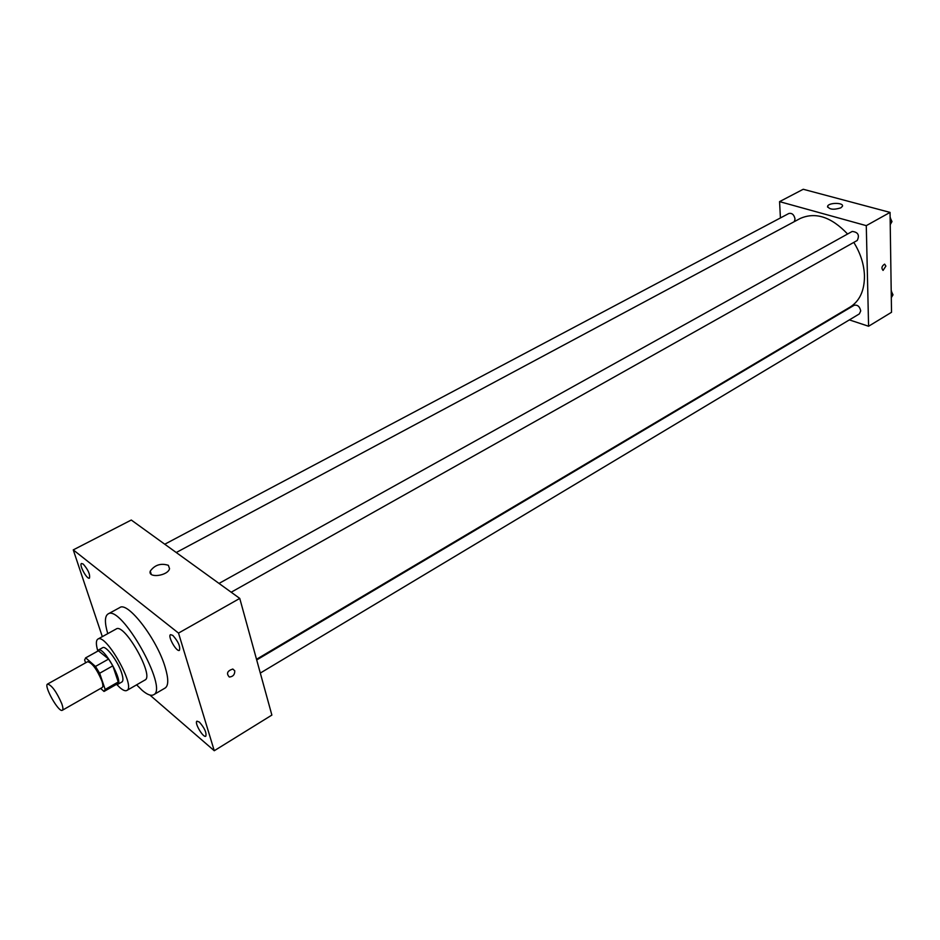 <?xml version="1.0" encoding="UTF-8"?>
<svg xmlns="http://www.w3.org/2000/svg" width="940" height="940" viewBox="0 0 940 940"><rect width="100%" height="100%" fill="white"/><g stroke="black" fill="none" stroke-linecap="round" stroke-linejoin="round"><path stroke-width="1.41" d="M61.746 703.625C63.062 707.385 63.274 709.606 62.346 710.264C58.856 713.025 43.393 685.601 47.564 684.05C51.794 685.236 56.529 691.758 61.746 703.625M47.564 684.05L87.596 661.713C92.061 662.724 96.808 669.104 101.837 680.866C103.071 684.614 103.188 686.846 102.178 687.551L62.346 710.264M98.406 650.797L108.629 659.046L95.457 666.448L85.716 657.859L84.612 659.951L85.611 662.829M100.65 688.421L103.987 691.429L105.174 689.455L99.652 673.252L95.457 666.448M105.174 689.455L118.229 681.993L112.823 665.826L99.652 673.252M118.229 681.993L117.324 683.862L104.317 691.3M108.629 659.046L112.823 665.826M116.219 684.496L117.641 684.402C123.833 682.064 103.506 646.015 98.3 650.116L97.49 651.279M98.3 650.116L102.636 647.695C105.821 645.122 117.958 661.22 121.66 673.016C123.246 677.987 123.34 680.959 121.953 681.935L117.641 684.402M98.817 650.562L85.716 657.859M116.842 684.59L119.85 687.575C122.975 690.301 125.302 691.264 126.841 690.465C136.23 686.94 105.738 632.89 97.877 639.094C95.939 640.399 95.88 644.264 97.725 650.703M126.841 690.465L144.983 680.008C154.665 676.307 124.386 622.621 116.208 628.989L97.877 639.094M136.617 684.825L142.105 690.277C147.181 694.625 150.999 696.129 153.572 694.789C168.918 689.032 120.872 603.832 108.006 613.996C104.657 616.252 104.575 622.809 107.759 633.654M108.006 613.996L119.779 607.581C127.723 601.13 156.91 639.036 165.111 667.048C168.601 678.657 168.613 685.648 165.146 688.021L153.572 694.789M83.225 564.071C88.16 569.746 90.24 574.434 89.465 578.135C87.044 579.851 78.713 564.505 81.498 563.483L83.225 564.071M172.796 635.393C178.236 641.456 180.445 646.438 179.434 650.339C176.638 652.419 167.32 635.981 170.54 634.641L172.796 635.393M199.351 722.073C204.52 727.936 206.683 732.648 205.813 736.208C203.275 738.229 194.016 722.472 196.977 721.168L199.351 722.073M149.883 695.048L214.261 750.731L178.518 633.09L73.261 549.888L102.319 636.65M214.261 750.731L271.872 715.082L239.759 598.416L131.283 520.032L73.261 549.888M239.759 598.416L178.518 633.09M168.354 565.304L169.541 568.665C167.954 575.926 147.709 578.5 150.259 571.12C154.795 564.905 160.822 562.966 168.354 565.304M234.777 670.831C234.812 674.626 233.003 676.683 229.325 677.023C226.117 673.522 227.28 670.855 232.814 669.022L234.777 670.831C234.812 674.626 233.003 676.683 229.325 677.023C226.117 673.522 227.28 670.855 232.814 669.022L234.777 670.831M853.802 242.403C860.523 253.248 864.083 264.434 864.471 275.937C864.471 290.648 859.677 301.035 850.101 307.086L256.514 659.281M176.238 552.52L800.14 218.515C815.497 211.712 831.312 216.882 847.586 234.013M231.181 592.223L857.245 240.464C859.748 235.129 858.067 232.121 852.216 231.44L219.008 583.435M256.691 659.951L854.096 305.312C857.515 304.584 859.724 306.452 860.723 310.917L859.336 313.913L260.31 673.064M164.758 544.225L788.883 213.462C792.056 212.875 794.1 214.72 795.029 218.996L794.312 221.64M835.989 315.464L836.635 315.676M849.372 319.894L868.584 326.251L866.281 225.647L779.566 201.63L780.423 217.951M779.566 201.63L803.23 189.269L890.051 212.405L891.519 312.291L868.584 326.251M890.051 212.405L866.281 225.647M840.807 207.858C833.568 210.067 829.174 209.55 827.6 206.295C828.539 202.453 844.061 202.429 842.428 206.295L840.807 207.858M885.88 266.091L883.059 270.414C881.18 268.17 881.708 266.079 884.634 264.128L885.88 266.091L883.059 270.414C881.18 268.17 881.708 266.067 884.634 264.128L885.88 266.091M890.239 224.625L891.978 221.593L890.133 217.598M891.978 221.593L890.204 222.592M890.121 216.976L890.58 218.562M891.296 297.639L893 294.843L891.202 290.965M893 294.843L891.273 295.877M891.191 290.143L891.672 291.976M98.606 650.656L85.505 657.941M150.259 571.12L151.246 574.305M827.635 207.176L827.6 206.295"/></g></svg>
